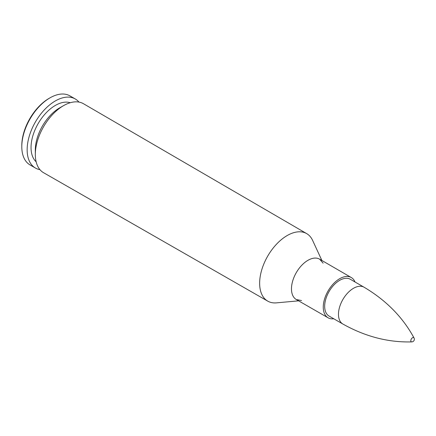 <?xml version="1.0" encoding="UTF-8"?>
<svg xmlns="http://www.w3.org/2000/svg" width="436" height="436" viewBox="0 0 436 436"><rect width="100%" height="100%" fill="white"/><g stroke="black" fill="none" stroke-linecap="round" stroke-linejoin="round"><path stroke-width="0.65" d="M271.492 302.568A38.968 22.498 120 0 1 267.748 301.129C270.276 302.573 273.198 303.145 276.511 302.857A38.968 22.498 -60 0 1 259.643 283.269A38.968 22.498 120 0 0 267.748 301.129L43.622 172.743A39.85 23.004 -60 0 1 35.327 154.6A39.85 23.004 -60 0 1 35.327 154.48A39.85 23.004 -60 0 1 63.612 105.616A39.85 23.004 -60 0 1 83.467 103.724L306.715 233.631A38.968 22.498 120 0 0 276.675 244.024A38.968 22.498 120 0 0 259.638 283.269A38.968 22.498 -60 0 1 281.743 239.32A38.968 22.498 -60 0 1 312.596 240.356C311.19 237.342 309.233 235.102 306.715 233.631A38.968 22.498 120 0 1 309.838 236.154M324.673 306.339A21.239 12.263 -60 0 1 333.954 284.953A21.239 12.263 -60 0 1 350.326 279.28L364.115 287.242A21.239 12.263 120 0 0 342.876 299.505A21.239 12.263 120 0 0 342.876 324.035L329.071 316.062A21.239 12.263 -60 0 1 324.673 306.339M333.78 318.781A23.233 13.412 -60 0 1 328.09 317.795A23.233 13.412 -60 0 1 323.261 307.151A23.233 13.412 -60 0 1 333.415 283.76A23.233 13.412 -60 0 1 351.323 277.552A23.233 13.412 -60 0 1 355.018 281.988M35.327 154.6L35.311 150.104A34.373 19.843 -60 0 1 35.311 150A34.373 19.843 -60 0 1 59.705 107.85L63.612 105.616M36.144 161.794A34.373 19.843 -60 0 1 31.038 147.531A34.373 19.843 -60 0 1 44.657 114.461A34.373 19.843 -60 0 1 70.251 102.727M39.943 169.659A39.872 23.021 -60 0 1 35.403 168.024A39.872 23.021 -60 0 1 27.146 149.777A39.872 23.021 -60 0 1 44.548 109.649A39.872 23.021 -60 0 1 75.275 98.967A39.872 23.021 -60 0 1 78.954 102.084M35.403 168.024L30.057 164.939A39.872 23.021 -60 0 1 21.8 146.687A39.872 23.021 -60 0 1 49.993 97.855A39.872 23.021 -60 0 1 69.929 95.882L75.275 98.967M21.8 146.687L21.8 145.564A38.493 22.225 -60 0 1 49.017 98.416L49.993 97.855M414.026 337.965A2.398 1.384 120 0 0 411.306 339.012A2.398 1.384 120 0 0 411.758 341.895M319.752 259.246A23.304 13.456 120 0 0 301.739 265.301A23.304 13.456 120 0 0 291.471 288.855A23.304 13.456 120 0 0 296.447 299.608M301.554 300.567L296.317 299.532A23.304 13.456 -60 0 1 291.477 288.855A23.304 13.456 -60 0 1 301.658 265.399A23.304 13.456 -60 0 1 319.621 259.169L323.136 263.191M321.888 260.488L312.596 240.356M298.589 300.84L276.511 302.857M351.323 277.552L319.621 259.169M328.09 317.795L296.317 299.532M342.876 324.035C365.292 336.597 388.258 342.554 411.78 341.895A2.654 2.654 0 0 0 414.037 337.982C402.848 317.283 386.209 300.366 364.115 287.242"/></g></svg>
